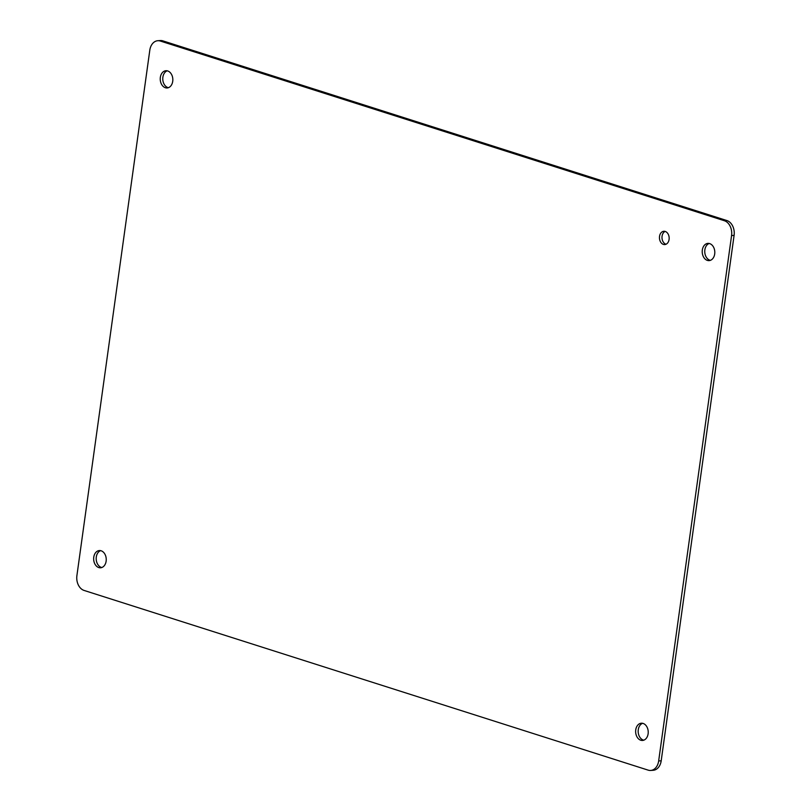 <?xml version="1.0" encoding="UTF-8"?>
<svg xmlns="http://www.w3.org/2000/svg" width="811" height="811" viewBox="0 0 811 811"><rect width="100%" height="100%" fill="white"/><g stroke="black" fill="none" stroke-linecap="round" stroke-linejoin="round"><path stroke-width="1.22" d="M157.79 40.722L160.325 40.55A12.337 8.982 86 0 1 162.849 40.864L726.92 220.562A12.337 8.982 86 0 1 732.688 226.066A12.337 8.982 86 0 1 734.097 235.372L661.198 760.789A12.337 8.982 86 0 1 653.21 770.278L650.675 770.45A12.337 8.982 86 0 1 648.151 770.136L84.08 590.438A12.337 8.982 86 0 1 76.903 575.628L149.802 50.211A12.337 8.982 86 0 1 157.79 40.722A12.337 8.982 86 0 1 160.314 41.037L724.395 220.734A12.337 8.982 86 0 1 730.153 226.239A12.337 8.982 86 0 1 731.573 235.545L734.097 235.372M661.198 760.789L658.664 760.961L731.573 235.545M658.664 760.961A12.337 8.982 86 0 1 650.675 770.45M640.771 740.23A8.637 6.285 86 0 1 635.642 731.056A8.637 6.285 86 0 1 641.339 723.219A8.637 6.285 86 0 1 643.093 723.432A8.637 6.285 86 0 1 648.222 732.607A8.637 6.285 86 0 1 642.525 740.443A8.637 6.285 86 0 1 640.771 740.23M643.782 740.179A8.637 6.285 86 0 1 643.295 740.048A8.637 6.285 86 0 1 638.176 731.755A8.637 6.285 86 0 1 642.616 723.311M666.013 244.243A6.66 4.846 86 0 1 662.83 241.252A6.66 4.846 86 0 1 665.132 231.419M668.315 234.409A6.66 4.846 86 0 1 664.767 244.567A6.66 4.846 86 0 1 660.296 241.425A6.66 4.846 86 0 1 663.844 231.277A6.66 4.846 86 0 1 668.315 234.409M710.365 260.351A8.637 6.285 86 0 1 705.844 256.367A8.637 6.285 86 0 1 709.199 243.472M703.309 256.54A8.637 6.285 86 0 1 707.912 243.391A8.637 6.285 86 0 1 713.71 247.456A8.637 6.285 86 0 1 709.108 260.615A8.637 6.285 86 0 1 703.309 256.54M101.122 550.781A8.637 6.285 86 0 1 106.241 559.955A8.637 6.285 86 0 1 100.554 567.791A8.637 6.285 86 0 1 98.79 567.568A8.637 6.285 86 0 1 93.66 558.394A8.637 6.285 86 0 1 99.358 550.557A8.637 6.285 86 0 1 101.122 550.781M101.801 567.528A8.637 6.285 86 0 1 101.324 567.396A8.637 6.285 86 0 1 96.195 559.103A8.637 6.285 86 0 1 100.635 550.649M165.373 87.74A8.637 6.285 86 0 1 160.243 78.566A8.637 6.285 86 0 1 165.941 70.729A8.637 6.285 86 0 1 167.705 70.952A8.637 6.285 86 0 1 172.824 80.117A8.637 6.285 86 0 1 167.137 87.963A8.637 6.285 86 0 1 165.373 87.74M168.384 87.689A8.637 6.285 86 0 1 167.907 87.568A8.637 6.285 86 0 1 162.778 79.265A8.637 6.285 86 0 1 167.218 70.821M724.395 220.734L726.92 220.562M160.314 41.037L162.849 40.864"/></g></svg>
